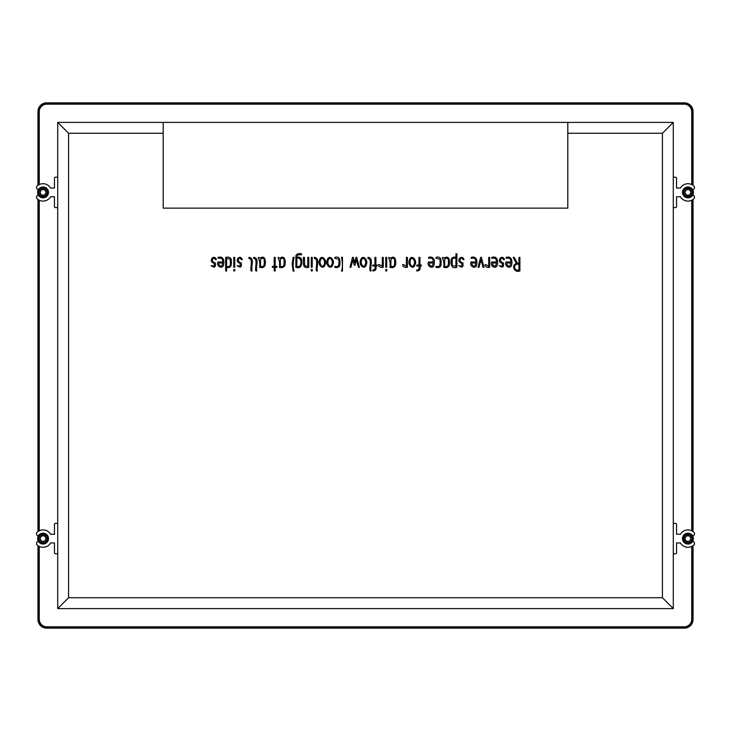<?xml version="1.0" encoding="UTF-8"?>
<svg xmlns="http://www.w3.org/2000/svg" width="731" height="731" viewBox="0 0 731 731"><rect width="100%" height="100%" fill="white"/><g stroke="black" fill="none" stroke-linecap="round" stroke-linejoin="round"><path stroke-width="1.1" d="M218.057 257.385C223.22 255.813 224.444 260.346 223.622 264.485C222.937 269.821 215.864 266.44 217.92 262.018L222.626 262.018C222.982 258.838 221.466 257.614 218.057 258.354L218.057 257.385M233.774 267.263L233.774 257.385L234.742 257.385L234.742 267.263L233.774 267.263M241.221 262.959C241.906 267.263 240.526 268.158 237.082 265.664L240.179 266.212L240.17 263.279C233.509 261.78 239.841 253.365 242.336 259.578L241.413 259.578C238.233 255.475 236.762 262.173 241.221 262.959M255.823 270.945C254.744 267.071 258.189 259.505 253.666 258.354L253.666 257.385C259.834 257.851 255.484 266.724 256.791 270.945L255.823 270.945M272.389 267.327L272.389 266.358L274.207 266.358L274.207 257.349L275.176 257.349L275.176 266.358L276.912 266.358L276.912 267.327L275.176 267.327L275.176 270.945L274.207 270.945L274.207 267.327L272.389 267.327M293.104 271.064L292.217 264.202L293.104 257.275L294.109 257.275C292.875 263.197 292.875 267.793 294.09 271.064L293.104 271.064M308.747 267.327C301.784 269.209 303.548 261.588 303.447 257.312L304.407 257.312L304.726 265.929L307.788 266.285L307.788 257.312L308.747 257.33L308.747 267.327M311.26 270.945L311.26 269.511L312.228 269.511L312.228 270.945L311.26 270.945M319.456 260.209C321.128 253.739 327.451 259.944 325.204 264.394C323.467 270.899 317.217 264.704 319.456 260.209M334.835 258.354L334.835 257.385C340.664 255.612 340.052 261.607 339.805 265.508C338.956 267.318 337.302 267.921 334.835 267.327L334.835 266.358C339.988 267.921 338.818 262.502 338.837 259.203L334.835 258.354M350.898 267.308L349.985 267.327L352.534 257.349L353.292 257.339L354.672 262.858L356.006 257.339L356.737 257.349L359.369 267.327L358.482 267.299L356.372 259.733L355.047 265.198L354.252 265.198L352.927 259.733L350.898 267.308M370.078 270.945C369 267.071 372.454 259.496 367.912 258.354L367.912 257.385C374.08 257.851 369.731 266.724 371.037 270.945L370.078 270.945M378.603 265.517L378.603 264.668L379.563 264.668L382.313 266.312L382.313 257.385L383.263 257.385L383.263 267.281C380.997 267.701 379.444 267.117 378.603 265.517M385.758 270.945L385.758 269.511L386.708 269.511L386.708 270.945L385.758 270.945M402.717 265.517L402.717 264.668L403.686 264.668L406.427 266.312L406.427 257.385L407.395 257.385L407.395 267.281C405.129 267.701 403.567 267.117 402.717 265.517M416.807 269.995L417.858 269.995C419.055 269.209 419.439 267.875 418.991 265.993L416.807 265.993L416.807 265.024L418.991 265.024L418.991 257.385L419.959 257.385L419.959 265.024L421.33 265.024L421.33 265.993L419.959 265.993C420.69 269.282 419.64 270.936 416.807 270.945L416.807 269.995M436.041 258.354L436.041 257.385C441.862 255.612 441.25 261.616 441.003 265.508C440.163 267.318 438.509 267.921 436.041 267.327L436.041 266.358C441.195 267.921 440.016 262.493 440.035 259.203L436.041 258.354M456.893 267.327C450.908 269.191 450.707 263.544 451.265 259.167C452.041 257.394 453.595 256.782 455.943 257.349L455.943 253.794L456.893 253.794L456.893 267.327M471.166 257.385C476.329 255.813 477.553 260.346 476.731 264.485C476.045 269.821 468.964 266.44 471.02 262.018L475.726 262.018C476.082 258.838 474.565 257.614 471.166 258.354L471.166 257.385M484.991 265.517L484.991 264.668L485.96 264.668L488.701 266.312L488.701 257.385L489.66 257.385L489.66 267.281C487.394 267.701 485.832 267.117 484.991 265.517M503.376 262.959C504.052 267.254 502.672 268.158 499.236 265.664L502.325 266.212L502.325 263.279C495.627 261.78 502.033 253.365 504.491 259.578L503.549 259.578C500.415 255.475 498.889 262.164 503.376 262.959M516.333 263.425L513.189 257.394L514.268 257.385L517.438 263.352L518.946 263.352L518.946 257.385L519.896 257.385L519.896 270.945C514.715 273.239 510.731 265.645 516.333 263.425M662.432 133.252L662.432 597.748L68.568 597.748L68.568 133.252L163.205 133.252L163.205 208.134L567.795 208.134L567.795 133.252L662.432 133.252L673.288 122.397L673.288 608.603L57.712 608.603L57.712 122.397L567.795 122.397L567.795 133.252M506.144 257.385C511.316 255.813 512.532 260.346 511.718 264.485C511.033 269.821 503.942 266.44 505.998 262.018L510.704 262.018C511.07 258.838 509.553 257.614 506.144 258.354L506.144 257.385M491.808 257.385C496.97 255.804 498.195 260.346 497.372 264.485C496.687 269.821 489.606 266.44 491.661 262.018L496.367 262.018C496.733 258.838 495.207 257.614 491.808 258.354L491.808 257.385M478.074 267.327L480.651 257.349L481.382 257.349L483.959 267.327L483.036 267.308L480.998 259.715L478.997 267.327L478.074 267.327M462.906 262.959C463.591 267.254 462.211 268.158 458.766 265.664L461.855 266.212L461.855 263.279C455.157 261.78 461.563 253.365 464.021 259.578L463.089 259.578C459.954 255.475 458.419 262.164 462.906 262.959M442.557 258.354L442.557 257.385L444.284 258.134C449.419 254.726 449.93 261.36 449.3 265.033C448.505 267.299 446.641 268.058 443.717 267.327C444.247 263.781 443.863 260.784 442.557 258.354M428.585 257.385C433.748 255.813 434.972 260.346 434.15 264.485C433.465 269.821 426.383 266.44 428.439 262.018L433.145 262.018C433.51 258.838 431.984 257.614 428.585 258.354L428.585 257.385M409.387 260.209C411.005 253.767 417.41 259.925 415.135 264.394C413.399 270.909 407.158 264.704 409.387 260.209M388.791 258.354L388.791 257.385L390.5 258.134C395.645 254.726 396.165 261.36 395.535 265.033C394.731 267.299 392.867 268.058 389.934 267.327C390.464 263.781 390.08 260.793 388.791 258.354M385.758 267.263L385.758 257.385L386.708 257.385L386.708 267.263L385.758 267.263M372.746 269.995L373.797 269.995C374.994 269.2 375.368 267.866 374.93 265.993L372.746 265.993L372.746 265.024L374.93 265.024L374.93 257.385L375.889 257.385L375.889 265.024L377.269 265.024L377.269 265.993L375.889 265.993C376.629 269.282 375.579 270.936 372.746 270.945L372.746 269.995M360.593 260.209C362.238 253.748 368.588 259.944 366.332 264.394C364.614 270.909 358.354 264.704 360.593 260.209M341.487 271.064C342.711 267.729 342.702 263.133 341.459 257.275L342.464 257.275L342.464 271.064L341.487 271.064M327.196 260.209C328.813 253.767 335.218 259.925 332.943 264.394C331.207 270.909 324.957 264.704 327.196 260.209M316.45 270.945C315.372 267.071 318.817 259.505 314.293 258.354L314.293 257.385C320.452 257.851 316.112 266.724 317.418 270.945L316.45 270.945M311.26 267.263L311.26 257.385L312.228 257.385L312.228 267.263L311.26 267.263M295.881 267.327L295.881 255.713C296.932 253.785 298.815 253.164 301.519 253.831L301.519 254.79L297.49 254.845L296.85 257.385C299.207 256.809 300.77 257.422 301.519 259.231C302.095 263.617 301.848 269.191 295.881 267.327M278.246 258.354L278.246 257.385L279.964 258.134C285.108 254.726 285.62 261.36 284.989 265.033C284.185 267.299 282.321 268.058 279.397 267.327C279.927 263.781 279.544 260.784 278.246 258.354M258.418 258.354L258.418 257.385L260.145 258.134C265.28 254.726 265.792 261.36 265.161 265.033C264.357 267.299 262.502 268.058 259.578 267.327C260.108 263.781 259.724 260.784 258.418 258.354M251.089 270.945C250.002 267.071 253.465 259.496 248.924 258.354L248.924 257.385C255.082 257.851 250.733 266.724 252.04 270.945L251.089 270.945M233.774 270.945L233.774 269.511L234.742 269.511L234.742 270.945L233.774 270.945M225.66 270.991L225.66 257.385C228.346 256.736 230.21 257.349 231.261 259.222C231.38 262.858 232.294 268.889 226.628 267.281L226.628 270.991L225.66 270.991M215.279 262.959C215.974 267.263 214.594 268.158 211.14 265.664L214.43 266.084L214.229 263.279C207.549 261.771 213.936 253.365 216.394 259.578L215.462 259.578C212.328 255.475 210.802 262.164 215.279 262.959M567.795 122.397L673.288 122.397M691.736 546.413L691.736 619.239A7.593 7.593 0 0 1 684.143 626.832L46.857 626.832A7.593 7.593 0 0 1 39.264 619.239L39.264 546.413M39.264 530.797L39.264 200.203M39.264 184.587L39.264 111.761A7.593 7.593 0 0 1 46.857 104.167L684.143 104.167A7.593 7.593 0 0 1 691.736 111.761L691.736 184.587M691.736 200.203L691.736 530.797M693.043 545.628L693.043 619.459A8.681 8.681 0 0 1 684.353 628.139L46.647 628.139A8.681 8.681 0 0 1 37.957 619.459L37.957 545.628M37.957 541.552L37.957 540.456M37.957 536.755L37.957 535.659M37.957 531.574L37.957 199.426M37.957 195.341L37.957 194.245M37.957 190.544L37.957 189.448M37.957 185.372L37.957 111.541A8.681 8.681 0 0 1 46.647 102.861L684.353 102.861A8.681 8.681 0 0 1 693.043 111.541L693.043 185.372M693.043 189.448L693.043 190.544M693.043 194.245L693.043 195.341M693.043 199.426L693.043 531.574M693.043 535.659L693.043 536.755M693.043 540.456L693.043 541.552M693.043 619.459L691.955 619.459A7.593 7.593 0 0 1 684.353 627.052L46.647 627.052A7.593 7.593 0 0 1 39.045 619.459L37.957 619.459M691.955 619.459L691.955 546.304M691.955 530.907L691.955 200.093M691.955 184.696L691.955 111.541A7.593 7.593 0 0 0 684.353 103.948L46.647 103.948L46.647 102.861M39.045 184.696L39.045 111.541A7.593 7.593 0 0 1 46.647 103.948M39.045 200.093L39.045 530.907M39.045 546.304L39.045 619.459M662.432 597.748L673.288 608.603M68.568 597.748L57.712 608.603M68.568 133.252L57.712 122.397M163.205 133.252L163.205 122.397M518.946 269.995L518.946 264.32C516.397 263.781 514.926 264.75 514.533 267.208C514.935 269.584 516.406 270.516 518.946 269.995M510.704 262.986L506.967 262.986L506.967 264.412C508.959 267.171 510.211 266.696 510.704 262.986M496.367 262.986L492.63 262.986L492.63 264.412C494.604 267.171 495.856 266.696 496.367 262.986M475.726 262.986L471.979 262.986L471.979 264.412C473.98 267.18 475.223 266.705 475.726 262.986M455.925 266.358L455.925 258.281C454.179 257.869 452.955 258.217 452.233 259.313L452.233 265.472L455.925 266.358M444.667 259.752L444.667 266.358C449.629 267.793 448.213 262.21 448.35 259.185C446.851 257.787 445.627 257.979 444.667 259.752M433.145 262.986L429.408 262.986L429.408 264.412C431.4 267.171 432.642 266.696 433.145 262.986M410.356 260.419C408.94 263.489 412.394 269.392 414.175 264.22C415.674 261.177 411.909 255.229 410.356 260.419M390.902 259.752L390.902 266.358C395.855 267.793 394.429 262.21 394.566 259.185C393.086 257.787 391.862 257.979 390.902 259.752M361.553 260.419C360.127 263.498 363.609 269.392 365.372 264.22C366.889 261.168 363.097 255.229 361.553 260.419M328.164 260.419C326.748 263.489 330.202 269.392 331.975 264.22C333.482 261.177 329.718 255.229 328.164 260.419M320.425 260.419C318.999 263.489 322.453 269.392 324.235 264.22C325.743 261.177 321.969 255.229 320.425 260.419M296.868 258.354L296.868 266.358C302.269 268.606 302.314 256.152 296.868 258.354M280.357 259.752L280.357 266.358C285.318 267.793 283.893 262.219 284.03 259.185C282.541 257.787 281.307 257.979 280.357 259.752M260.528 259.752L260.528 266.358C265.49 267.793 264.055 262.21 264.193 259.185C262.712 257.787 261.488 257.979 260.528 259.752M226.628 266.386C231.663 267.857 230.119 262.283 230.292 259.203L226.628 258.354L226.628 266.386M222.626 262.986L218.88 262.986L218.88 264.412C220.881 267.171 222.133 266.696 222.626 262.986M673.288 553.148A0.649 0.649 0 0 0 673.936 553.796L675.453 553.796A1.087 1.087 0 0 0 676.54 552.709L676.54 542.941L680.415 542.941A8.681 8.681 0 0 0 694.139 544.677A1.087 1.087 0 0 0 694.45 543.919L694.45 542.987A1.087 1.087 0 0 0 693.911 542.046L692.641 541.315M692.641 535.887L693.911 535.156A1.087 1.087 0 0 0 694.45 534.215L694.45 533.283A1.087 1.087 0 0 0 694.139 532.524A8.681 8.681 0 0 0 680.415 534.26L676.54 534.26L676.54 524.492A1.087 1.087 0 0 0 675.453 523.405L673.936 523.405A0.649 0.649 0 0 0 673.288 524.063M682.516 538.601A5.428 5.428 0 0 1 690.649 533.904A5.428 5.428 0 0 1 690.649 543.307A5.428 5.428 0 0 1 682.516 538.601M683.604 538.601A4.34 4.34 0 0 1 690.11 534.845A4.34 4.34 0 0 1 690.11 542.356A4.34 4.34 0 0 1 683.604 538.601M686.372 541.315A3.134 3.134 0 0 1 686.372 535.887A3.134 3.134 0 0 1 691.069 538.601A3.134 3.134 0 0 1 686.372 541.315L684.801 538.601L686.372 535.887L689.507 535.887L691.069 538.601L689.507 541.315L686.372 541.315L689.507 541.315L690.347 539.862A2.714 2.714 0 0 1 690.228 540.054M691.069 538.601L690.228 537.148A2.714 2.714 0 0 1 690.347 537.34M684.801 538.601L685.641 540.054A2.714 2.714 0 0 1 685.532 539.862M687.825 535.887A2.714 2.714 0 0 1 688.054 535.887L686.372 535.887L685.532 537.34A2.714 2.714 0 0 1 685.641 537.148M673.288 206.937A0.649 0.649 0 0 0 673.936 207.595L675.453 207.595A1.087 1.087 0 0 0 676.54 206.507L676.54 196.74L680.415 196.74A8.681 8.681 0 0 0 694.139 198.476A1.087 1.087 0 0 0 694.45 197.717L694.45 196.785A1.087 1.087 0 0 0 693.911 195.844L692.641 195.113M692.641 189.685L693.911 188.954A1.087 1.087 0 0 0 694.45 188.013L694.45 187.081A1.087 1.087 0 0 0 694.139 186.323A8.681 8.681 0 0 0 680.415 188.059L676.54 188.059L676.54 178.291A1.087 1.087 0 0 0 675.453 177.204L673.936 177.204A0.649 0.649 0 0 0 673.288 177.852M682.516 192.399A5.428 5.428 0 0 1 690.649 187.693A5.428 5.428 0 0 1 690.649 197.096A5.428 5.428 0 0 1 682.516 192.399M683.604 192.399A4.34 4.34 0 0 1 690.11 188.644A4.34 4.34 0 0 1 690.11 196.155A4.34 4.34 0 0 1 683.604 192.399M686.372 195.113A3.134 3.134 0 0 1 686.372 189.685A3.134 3.134 0 0 1 691.069 192.399A3.134 3.134 0 0 1 686.372 195.113L684.801 192.399L686.372 189.685L689.507 189.685L691.069 192.399L689.507 195.113L686.372 195.113L689.507 195.113L690.347 193.66A2.714 2.714 0 0 1 690.228 193.852M691.069 192.399L690.228 190.946A2.714 2.714 0 0 1 690.347 191.138M684.801 192.399L685.641 193.852A2.714 2.714 0 0 1 685.532 193.66M687.825 189.685A2.714 2.714 0 0 1 688.054 189.685L686.372 189.685L685.532 191.138A2.714 2.714 0 0 1 685.641 190.946M57.712 524.063A0.649 0.649 0 0 0 57.064 523.405L55.547 523.405A1.087 1.087 0 0 0 54.459 524.492L54.459 534.26L50.585 534.26A8.681 8.681 0 0 0 36.861 532.524A1.087 1.087 0 0 0 36.55 533.283L36.55 534.215A1.087 1.087 0 0 0 37.089 535.156L38.359 535.887M38.359 541.315L37.089 542.046A1.087 1.087 0 0 0 36.55 542.987L36.55 543.919A1.087 1.087 0 0 0 36.861 544.677A8.681 8.681 0 0 0 50.585 542.941L54.459 542.941L54.459 552.709A1.087 1.087 0 0 0 55.547 553.796L57.064 553.796A0.649 0.649 0 0 0 57.712 553.148M48.484 538.601A5.428 5.428 0 0 1 40.351 543.307A5.428 5.428 0 0 1 40.351 533.904A5.428 5.428 0 0 1 48.484 538.601M47.396 538.601A4.34 4.34 0 0 1 40.89 542.356A4.34 4.34 0 0 1 40.89 534.845A4.34 4.34 0 0 1 47.396 538.601M44.628 535.887A3.134 3.134 0 0 1 44.628 541.315A3.134 3.134 0 0 1 39.931 538.601A3.134 3.134 0 0 1 44.628 535.887L46.199 538.601L44.628 541.315L41.493 541.315L39.931 538.601L41.493 535.887L44.628 535.887L41.493 535.887L40.653 537.34A2.714 2.714 0 0 1 40.772 537.148M39.931 538.601L40.772 540.054A2.714 2.714 0 0 1 40.653 539.862M46.199 538.601L45.359 537.148A2.714 2.714 0 0 1 45.468 537.34M43.175 541.315A2.714 2.714 0 0 1 42.946 541.315L44.628 541.315L45.468 539.862A2.714 2.714 0 0 1 45.359 540.054M57.712 177.852A0.649 0.649 0 0 0 57.064 177.204L55.547 177.204A1.087 1.087 0 0 0 54.459 178.291L54.459 188.059L50.585 188.059A8.681 8.681 0 0 0 36.861 186.323A1.087 1.087 0 0 0 36.55 187.081L36.55 188.013A1.087 1.087 0 0 0 37.089 188.954L38.359 189.685M38.359 195.113L37.089 195.844A1.087 1.087 0 0 0 36.55 196.785L36.55 197.717A1.087 1.087 0 0 0 36.861 198.476A8.681 8.681 0 0 0 50.585 196.74L54.459 196.74L54.459 206.507A1.087 1.087 0 0 0 55.547 207.595L57.064 207.595A0.649 0.649 0 0 0 57.712 206.937M48.484 192.399A5.428 5.428 0 0 1 40.351 197.096A5.428 5.428 0 0 1 40.351 187.693A5.428 5.428 0 0 1 48.484 192.399M47.396 192.399A4.34 4.34 0 0 1 40.89 196.155A4.34 4.34 0 0 1 40.89 188.644A4.34 4.34 0 0 1 47.396 192.399M44.628 189.685A3.134 3.134 0 0 1 44.628 195.113A3.134 3.134 0 0 1 39.931 192.399A3.134 3.134 0 0 1 44.628 189.685L46.199 192.399L44.628 195.113L41.493 195.113L39.931 192.399L41.493 189.685L44.628 189.685L41.493 189.685L40.653 191.138A2.714 2.714 0 0 1 40.772 190.946M39.931 192.399L40.772 193.852A2.714 2.714 0 0 1 40.653 193.66M46.199 192.399L45.359 190.946A2.714 2.714 0 0 1 45.468 191.138M43.175 195.113A2.714 2.714 0 0 1 42.946 195.113L44.628 195.113L45.468 193.66A2.714 2.714 0 0 1 45.359 193.852M684.353 102.861L684.353 103.948M693.043 111.541L691.955 111.541M39.045 111.541L37.957 111.541M684.353 628.139L684.353 627.052M46.647 627.052L46.647 628.139"/></g></svg>
